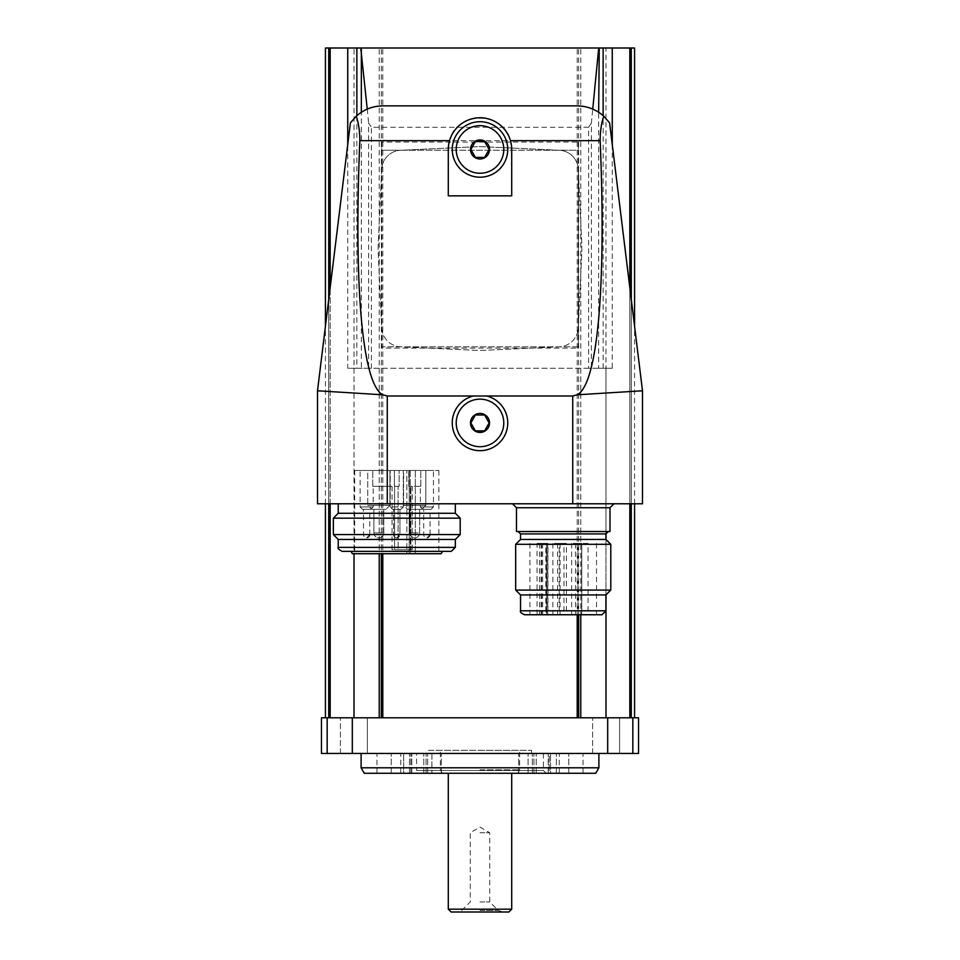 <?xml version="1.0" encoding="UTF-8"?>
<svg xmlns="http://www.w3.org/2000/svg" width="960" height="960" viewBox="0 0 960 960"><rect width="100%" height="100%" fill="white"/><g stroke="black" fill="none" stroke-linecap="round" stroke-linejoin="round"><path stroke-width="0.72" stroke-dasharray="4.8 3.6" d="M321.468 753.468L638.532 753.468M619.584 753.468L592.632 753.468L619.584 753.468L592.632 753.468L619.584 753.468L619.584 717.804L592.632 717.804L619.584 717.804L592.632 717.804L619.584 717.804L619.584 753.468M367.368 753.468L340.416 753.468L367.368 753.468L340.416 753.468L367.368 753.468L367.368 717.804L340.416 717.804L367.368 717.804L340.416 717.804L367.368 717.804L367.368 753.468M598.896 753.468L361.104 753.468L598.896 753.468M612.264 144.6L612.264 368.232L598.656 368.232L598.656 112.26M603.144 368.232L603.144 115.644M598.656 368.232L591.384 368.232L591.384 123.036L592.752 109.104M591.384 368.232L588.6 368.232L588.6 127.272L591.384 123.036M381.732 169.152L378.252 243.804A101.856 101.856 0 0 0 378.252 253.284L381.732 327.936A19.812 19.812 0 0 0 400.608 346.812L475.26 350.292A101.856 101.856 0 0 0 484.74 350.292L559.392 346.812A19.812 19.812 0 0 0 578.268 327.936L581.748 253.284A101.856 101.856 0 0 0 581.748 243.804L578.268 169.152A19.812 19.812 0 0 0 559.392 150.276L484.74 146.796A101.856 101.856 0 0 0 475.26 146.796L400.608 150.276A19.812 19.812 0 0 0 381.732 169.152A19.812 19.812 0 0 1 400.608 150.276L381.708 150.252L381.708 142.044L578.292 142.044L578.292 150.252L558.936 150.252L484.74 146.796A101.856 101.856 0 0 0 475.26 146.796L401.064 150.252L559.392 150.276A19.812 19.812 0 0 1 578.268 169.152L578.292 150.252L381.708 150.252L381.708 169.608L378.252 243.804A101.856 101.856 0 0 0 378.252 253.284L381.732 327.936A19.812 19.812 0 0 0 400.608 346.812L475.26 350.292A101.856 101.856 0 0 0 484.74 350.292L559.392 346.812A19.812 19.812 0 0 0 578.268 327.936L581.748 253.284A101.856 101.856 0 0 0 581.748 243.804L578.292 169.608L578.292 346.836L381.708 346.836L381.732 169.152M588.6 127.272L371.4 127.272L371.4 368.232L368.616 368.232L368.616 123.036L371.4 127.272M588.6 368.232L371.4 368.232M367.248 109.104L368.616 123.036M368.616 368.232L361.344 368.232L361.344 112.26M361.344 368.232L356.856 368.232L356.856 115.644M605.988 717.804L379.224 717.804L629.832 717.804L605.988 717.804L605.988 48L634.572 48M605.988 48L325.428 48M394.392 486.336L394.392 470.484L372.744 470.484L394.392 470.484L390.228 470.484L394.392 470.484L394.392 486.336L394.392 470.484L394.392 486.336L399.144 486.336L399.144 470.484L403.308 470.484L390.228 470.484L420.804 470.484L399.144 470.484L399.144 486.336L399.144 470.484L399.144 486.336L394.392 486.336M372.744 486.336L372.744 470.484L360.108 470.484L372.744 470.484L372.744 486.336L392.064 486.336L372.744 486.336M392.064 486.336L392.016 549.756L394.572 549.756L392.016 549.756M420.804 486.336L420.804 470.484L433.428 470.484L420.804 470.484L420.804 486.336L408.792 486.336L420.804 486.336M408.792 486.336L408.792 470.484L408.792 486.336L412.248 486.336L408.792 486.336M403.608 470.484L425.808 470.484L403.608 470.484L425.808 470.484L403.608 470.484L403.608 505.368L403.608 470.484M367.74 470.484L389.928 470.484L367.74 470.484L389.928 470.484L367.74 470.484L367.74 505.368L367.74 470.484M409.2 470.484L354.684 470.484L410.256 470.484L409.2 470.484L409.2 553.716L406.848 553.716L438.864 553.716L409.2 553.716L409.2 470.484M410.256 470.484L438.864 470.484L410.256 470.484L410.256 553.716L410.256 470.484M399.144 486.336L398.1 486.336L399.144 486.336M511.704 195.852L511.704 149.46L510.468 140.664C503.88 110.772 456.084 110.82 449.532 140.664L448.296 149.46L448.296 195.852M600.168 140.664L359.832 140.664C353.676 287.376 362.4 384.144 382.74 394.788L387.264 395.976L572.736 395.976L577.26 394.788C597.6 384.144 606.324 287.376 600.168 140.664C600.204 130.896 601.416 122.76 603.804 116.244C596.172 109.464 587.268 106.008 577.068 105.864L382.932 105.864C372.732 106.008 363.828 109.464 356.196 116.244M577.26 394.788L642.492 390.792L609.6 122.856M382.74 394.788L317.508 390.792L350.4 122.856M317.508 390.792L317.508 503.784L642.492 503.784L642.492 390.792M455.316 503.784L338.22 503.784L455.316 503.784M613.956 503.784L512.496 503.784L613.956 503.784M381.708 348.096L381.708 346.836L578.292 346.836L578.292 348.096L381.708 348.096L381.708 142.044M578.292 348.096L578.292 142.044M474.36 399.828A23.784 23.784 0 0 1 501.48 433.14A23.784 23.784 0 0 1 461.556 437.94A23.784 23.784 0 0 1 474.36 399.828M480 125.676A23.784 23.784 0 0 1 500.592 161.352A23.784 23.784 0 0 1 459.408 161.352A23.784 23.784 0 0 1 480 125.676M516.468 531.528L609.996 531.528M608.304 531.528L518.16 531.528L608.304 531.528M520.536 539.448L605.928 539.448M515.664 544.308L610.788 544.308M515.664 590.076L610.788 590.076M520.536 594.936L605.928 594.936M524.496 614.748L601.968 614.748M542.664 614.748L596.52 614.748L529.932 614.748L547.74 614.748L542.664 614.748L542.664 543.408L547.74 543.408L546.132 543.408L546.132 614.748M546.132 543.408L537.048 543.408L537.048 614.748M537.048 543.408L542.664 543.408M588.06 543.408L581.724 543.408L588.06 543.408L588.06 614.748L581.724 614.748L588.06 614.748M581.808 543.408L575.472 543.408L581.808 543.408L581.808 614.748L575.472 614.748L581.808 614.748M577.992 543.408L571.656 543.408L577.992 543.408L577.992 614.748L571.656 614.748L577.992 614.748M566.4 543.408L560.064 543.408L566.4 543.408L566.4 614.748L560.064 614.748L566.4 614.748M563.964 543.408L557.616 543.408L563.964 543.408L563.964 614.748L557.616 614.748L563.964 614.748M559.2 543.408L552.864 543.408L559.2 543.408L559.2 614.748L552.864 614.748L559.2 614.748M547.944 543.408L541.596 543.408L547.944 543.408L547.944 614.748L541.596 614.748L547.944 614.748M545.82 543.408L539.484 543.408L545.82 543.408L545.82 614.748L539.484 614.748L545.82 614.748M338.22 513.288L455.316 513.288M333.36 518.16L460.188 518.16M333.36 534.588L460.188 534.588M338.22 539.448L455.316 539.448M342.18 551.34L451.356 551.34M351.012 551.34L442.536 551.34M352.38 553.716L441.156 553.716M406.848 553.716L354.684 553.716L406.848 553.716L406.848 470.484L406.848 553.716M415.32 470.484L415.32 553.716L415.32 470.484M410.88 549.756L398.1 549.756L412.248 549.756L410.88 549.756L410.88 486.336L410.88 549.756M398.1 549.756L394.572 549.756L398.1 549.756L398.1 486.336L398.1 549.756M409.752 509.328L419.664 509.328L409.752 509.328L419.664 509.328L409.752 509.328L409.752 532.908L409.752 509.328M407.568 509.328L421.836 509.328L407.568 509.328L403.608 505.368L425.808 505.368L403.608 505.368L425.808 505.368L403.608 505.368L407.568 509.328L421.836 509.328L407.568 509.328M373.884 509.328L383.784 509.328L373.884 509.328L383.784 509.328L373.884 509.328L373.884 532.908L373.884 509.328M371.7 509.328L385.968 509.328L371.7 509.328L367.74 505.368L389.928 505.368L367.74 505.368L389.928 505.368L367.74 505.368L371.7 509.328L385.968 509.328L371.7 509.328M422.736 509.328L431.052 509.328L422.736 509.328L420.348 506.952L420.348 486.336M426.888 537.864A3.168 3.168 0 0 0 430.068 534.696L423.72 534.696A3.168 3.168 0 0 0 426.888 537.864L430.068 534.696L423.72 534.696L423.72 509.328L430.068 509.328L423.72 509.328M390.228 506.952L390.228 470.484L390.228 506.952L403.308 506.952L390.228 506.952L403.308 506.952L390.228 506.952L392.604 509.328L400.932 509.328L392.604 509.328L400.932 509.328L392.604 509.328L390.228 506.952M396.768 537.864L399.936 534.696L393.6 534.696L393.6 509.328L399.936 509.328L393.6 509.328L399.936 509.328L393.6 509.328L393.6 534.696L399.936 534.696L393.6 534.696L399.936 534.696L399.936 509.328L399.936 534.696L396.768 537.864A3.168 3.168 0 0 0 399.936 534.696A3.168 3.168 0 0 1 396.768 537.864A3.168 3.168 0 0 1 393.6 534.696A3.168 3.168 0 0 0 396.768 537.864M362.484 509.328L370.812 509.328L362.484 509.328L360.108 506.952L360.108 470.484M366.648 537.864A3.168 3.168 0 0 0 369.816 534.696L363.48 534.696A3.168 3.168 0 0 0 366.648 537.864L369.816 534.696L363.48 534.696L363.48 509.328L369.816 509.328L363.48 509.328M330.168 717.804L354.012 717.804L330.168 717.804L330.168 48M379.224 717.804L354.012 717.804L379.224 717.804L379.224 48M629.832 717.804L634.572 717.804L629.832 717.804L629.832 48M612.264 368.232L605.988 368.232L605.988 533.34M356.856 368.232L347.736 368.232L347.736 144.6M605.988 368.232L347.736 368.232M321.468 717.804L638.532 717.804M598.896 767.796L361.104 767.796M595.728 773.28L364.272 773.28M403.668 753.468L376.956 753.468L411.792 753.468L400.728 753.468L411.792 753.468L403.668 753.468L403.668 773.28L411.792 773.28L376.956 773.28L403.668 773.28L403.668 753.468M431.892 753.468L536.232 753.468L423.768 753.468L441.36 753.468L431.892 753.468L431.892 773.28L423.768 773.28L536.232 773.28L423.768 773.28L441.36 773.28L431.892 773.28L431.892 753.468M549.216 753.468L583.044 753.468L548.208 753.468L559.272 753.468L549.216 753.468L549.216 773.28L559.272 773.28L548.208 773.28L549.216 773.28L549.216 753.468M550.524 773.28L583.044 773.28L548.208 773.28L550.524 773.28L550.524 753.468L550.524 773.28M413.784 773.28L546.216 773.28L413.784 773.28L416.592 770.484L543.408 770.484L416.592 770.484L416.592 753.468L543.408 753.468L416.592 753.468M428.472 753.468L531.528 753.468L428.472 753.468L428.472 750.3L531.528 750.3L428.472 750.3M480 750.3L519.636 750.3L480 750.3M480 832.728L489.744 832.728L480 832.728M480 901.932L489.744 901.932L480 901.932M480 910.416L498.228 910.416L480 910.416M480 912L502.584 912L480 912M508.908 912L451.092 912M511.704 909.192L448.296 909.192M480 773.28L517.656 773.28L480 773.28M480 769.848L519.636 769.848L480 769.848M572.736 395.976L572.736 503.784M387.264 395.976L387.264 503.784M516.468 507.744L609.996 507.744M520.536 533.904L605.928 533.904M520.536 610.788L605.928 610.788M541.092 543.408L541.092 614.748M546.696 543.408L546.696 614.748L546.696 543.408M338.22 547.38L455.316 547.38M394.572 549.756L394.572 486.336L394.572 549.756M418.212 532.908L409.752 532.908L418.212 532.908M382.332 532.908L373.884 532.908L382.332 532.908M420.348 506.952L433.428 506.952L420.348 506.952M360.108 506.952L373.188 506.952L360.108 506.952M328.728 503.784L328.728 299.388M330.168 503.784L330.168 287.628M328.728 717.804L328.728 48M354.012 717.804L354.012 48M381.312 717.804L381.312 48M382.788 717.804L382.788 48M577.212 717.804L577.212 48M578.688 717.804L578.688 48M580.776 717.804L580.776 48M631.272 717.804L631.272 48M631.272 503.784L631.272 299.388M629.832 503.784L629.832 287.628M605.988 539.52L605.988 594.864M354.012 368.232L354.012 553.716M580.776 368.232L580.776 614.748M578.688 368.232L578.688 614.748M577.212 368.232L577.212 614.748M382.788 368.232L382.788 553.716M381.312 368.232L381.312 553.716M379.224 368.232L379.224 553.716M327.156 753.468L327.156 717.804M352.32 753.468L352.32 717.804M607.68 753.468L607.68 717.804M632.844 753.468L632.844 717.804M391.236 773.28L391.236 753.468L391.236 773.28M409.476 773.28L409.476 753.468L409.476 773.28M410.784 773.28L410.784 753.468L410.784 773.28M427.668 773.28L427.668 753.468L427.668 773.28M426.084 773.28L426.084 753.468L426.084 773.28M532.332 773.28L532.332 753.468L532.332 773.28M533.916 773.28L533.916 753.468L533.916 773.28M528.108 773.28L528.108 753.468L528.108 773.28M518.64 773.28L518.64 753.468L518.64 773.28M441.36 773.28L441.36 753.468L441.36 773.28M556.332 773.28L556.332 753.468L556.332 773.28M568.764 773.28L568.764 753.468L568.764 773.28M529.932 543.408L529.932 614.748M596.52 543.408L596.52 614.748M547.74 543.408L547.74 614.748M581.724 543.408L581.724 614.748M575.472 543.408L575.472 614.748M571.656 543.408L571.656 614.748M560.064 543.408L560.064 614.748M557.616 543.408L557.616 614.748M552.864 543.408L552.864 614.748M541.596 543.408L541.596 614.748M539.484 543.408L539.484 614.748M354.684 470.484L354.684 553.716M438.864 470.484L438.864 553.716M412.248 549.756L412.248 486.336M409.752 532.908A4.956 4.956 0 0 0 414.708 537.864A4.956 4.956 0 0 0 419.664 532.908L419.664 509.328L419.664 532.908A4.956 4.956 0 0 1 414.708 537.864A4.956 4.956 0 0 1 409.752 532.908M425.808 505.368L421.836 509.328L425.808 505.368L425.808 470.484L425.808 505.368M373.884 532.908A4.956 4.956 0 0 0 378.84 537.864A4.956 4.956 0 0 0 383.784 532.908L383.784 509.328L383.784 532.908A4.956 4.956 0 0 1 378.84 537.864A4.956 4.956 0 0 1 373.884 532.908M389.928 505.368L385.968 509.328L389.928 505.368L389.928 470.484L389.928 505.368M431.052 509.328L433.428 506.952L433.428 470.484M430.068 534.696L430.068 509.328M403.308 506.952L403.308 470.484L403.308 506.952L400.932 509.328L403.308 506.952M370.812 509.328L373.188 506.952L373.188 486.336M369.816 534.696L369.816 509.328M325.428 503.784L325.428 326.244M634.572 503.784L634.572 326.244M592.632 753.468L592.632 717.804L592.632 753.468M340.416 753.468L340.416 717.804L340.416 753.468M376.956 773.28L376.956 753.468M411.792 773.28L411.792 753.468L411.792 773.28M400.728 773.28L400.728 753.468M423.768 773.28L423.768 753.468L423.768 773.28M536.232 773.28L536.232 753.468L536.232 773.28M583.044 773.28L583.044 753.468M548.208 773.28L548.208 753.468L548.208 773.28M559.272 773.28L559.272 753.468M543.408 753.468L543.408 770.484L546.216 773.28M531.528 753.468L531.528 750.3M502.584 912L498.228 910.416L489.744 901.932L489.744 832.728L480 827.112L470.256 832.728L470.256 901.932L461.772 910.416L457.416 912M517.656 773.28L519.636 769.848L519.636 750.3M442.344 773.28L440.364 769.848L440.364 750.3"/><path stroke-width="1.44" d="M352.32 753.468L321.468 753.468L321.468 717.804L638.532 717.804L638.532 753.468L352.32 753.468L352.32 717.804M598.656 112.26L599.256 48L360.744 48L367.248 109.104M603.144 115.644L603.144 48L599.256 48M592.752 109.104L598.656 48.612M361.344 112.26L361.344 48.612M360.744 48L325.428 48L325.428 326.244M356.856 115.644L356.856 48M634.572 326.244L634.572 48L603.144 48M603.804 116.244C601.404 122.76 600.204 130.896 600.168 140.664C606.324 287.376 597.6 384.144 577.26 394.788L572.736 395.976L387.264 395.976L382.74 394.788C362.4 384.144 353.676 287.376 359.832 140.664C359.796 130.896 358.584 122.76 356.196 116.244C363.828 109.464 372.732 106.008 382.932 105.864L577.068 105.864C587.268 106.008 596.172 109.464 603.804 116.244L609.6 122.856L603.804 116.244M511.704 195.852L448.296 195.852L448.296 149.46A31.704 31.704 0 0 1 480 117.756A31.704 31.704 0 0 1 511.704 149.46L511.704 195.852M577.26 394.788L642.492 390.792L609.6 122.856M382.74 394.788L317.508 390.792L350.4 122.856L356.196 116.244L350.4 122.856M356.196 116.244C358.596 122.76 359.796 130.896 359.832 140.664L449.532 140.664M473.412 395.976A27.744 27.744 0 0 0 457.152 438.672A27.744 27.744 0 0 0 502.848 438.672A27.744 27.744 0 0 0 486.588 395.976M642.492 390.792L642.492 503.784L317.508 503.784L317.508 390.792M480 121.716A27.744 27.744 0 0 1 504.024 163.332A27.744 27.744 0 0 1 455.976 163.332A27.744 27.744 0 0 1 480 121.716M480 399.144A23.784 23.784 0 0 1 500.592 434.82A23.784 23.784 0 0 1 459.408 434.82A23.784 23.784 0 0 1 480 399.144M480 413.412A9.516 9.516 0 0 1 489.192 425.388A9.516 9.516 0 0 1 475.248 431.172A9.516 9.516 0 0 1 480 413.412M475.428 414.996L470.844 422.928L475.428 430.86L484.572 430.86L489.156 422.928L484.572 414.996L475.428 414.996L470.844 422.928L475.428 430.86L484.572 430.86L489.156 422.928L484.572 414.996L475.428 414.996M480 125.676A23.784 23.784 0 0 1 500.592 161.352A23.784 23.784 0 0 1 459.408 161.352A23.784 23.784 0 0 1 480 125.676M480 139.944A9.516 9.516 0 0 1 489.192 151.92A9.516 9.516 0 0 1 475.248 157.704A9.516 9.516 0 0 1 480 139.944M475.428 141.528L470.844 149.46L475.428 157.392L484.572 157.392L489.156 149.46L484.572 141.528L475.428 141.528L470.844 149.46L475.428 157.392L484.572 157.392L489.156 149.46L484.572 141.528L475.428 141.528M609.996 507.744L516.468 507.744L516.468 531.528L609.996 531.528L609.996 507.744L613.956 503.784M605.928 533.904L520.536 533.904L520.536 539.448L605.928 539.448L605.928 533.904L608.304 531.528M610.788 544.308L515.664 544.308L515.664 590.076L610.788 590.076L610.788 544.308L605.928 539.448M610.788 590.076L605.928 594.936L520.536 594.936L515.664 590.076M605.928 594.936L605.928 610.788L601.968 614.748L524.496 614.748C521.148 613.248 519.816 611.928 520.536 610.788L605.928 610.788M455.316 503.784L455.316 513.288L338.22 513.288L333.36 518.16L333.36 534.588L460.188 534.588L460.188 518.16L333.36 518.16M455.316 513.288L460.188 518.16M460.188 534.588L455.316 539.448L338.22 539.448L333.36 534.588M455.316 539.448L455.316 547.38L451.356 551.34L342.18 551.34C338.676 549.528 337.356 548.208 338.22 547.38L455.316 547.38M442.536 551.34L351.012 551.34L352.38 553.716L441.156 553.716L442.536 551.34M612.264 144.6L612.264 48M347.736 144.6L347.736 48M598.896 767.796L595.728 773.28L364.272 773.28L361.104 767.796L598.896 767.796L598.896 753.468M361.104 767.796L361.104 753.468M511.704 909.192L448.296 909.192L451.092 912L508.908 912L511.704 909.192L511.704 773.28M600.168 140.664L510.468 140.664M387.264 395.976L387.264 503.784M572.736 395.976L572.736 503.784M328.728 717.804L328.728 503.784M328.728 299.388L328.728 48M330.168 717.804L330.168 503.784M330.168 287.628L330.168 48M631.272 717.804L631.272 503.784M631.272 299.388L631.272 48M629.832 717.804L629.832 503.784M629.832 287.628L629.832 48M605.988 533.34L605.988 539.52M605.988 594.864L605.988 717.804M354.012 553.716L354.012 717.804M580.776 614.748L580.776 717.804M578.688 614.748L578.688 717.804M577.212 614.748L577.212 717.804M382.788 553.716L382.788 717.804M381.312 553.716L381.312 717.804M379.224 553.716L379.224 717.804M327.156 753.468L327.156 717.804M632.844 753.468L632.844 717.804M607.68 753.468L607.68 717.804M516.468 507.744L512.496 503.784M520.536 533.904L518.16 531.528M520.536 539.448L515.664 544.308M520.536 594.936L520.536 610.788M338.22 503.784L338.22 513.288M338.22 539.448L338.22 547.38M325.428 717.804L325.428 503.784M634.572 717.804L634.572 503.784M448.296 909.192L448.296 773.28"/></g></svg>

